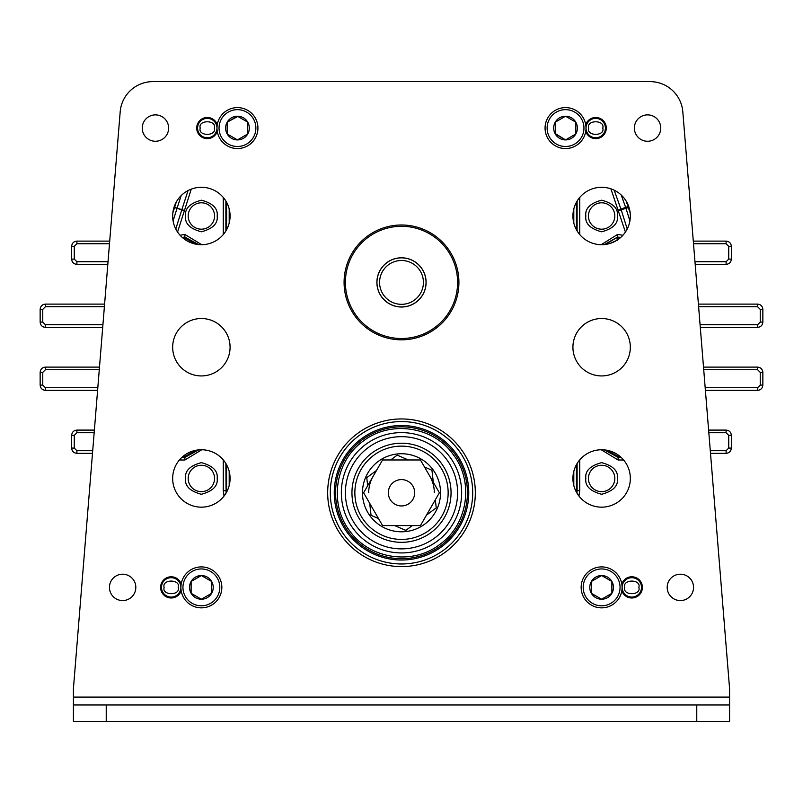 <?xml version="1.0" encoding="UTF-8"?>
<svg xmlns="http://www.w3.org/2000/svg" width="803" height="803" viewBox="0 0 803 803"><rect width="100%" height="100%" fill="white"/><g stroke="black" fill="none" stroke-linecap="round" stroke-linejoin="round"><path stroke-width="1.2" d="M614.817 478.458A13.189 13.189 0 0 1 601.628 491.647A13.189 13.189 0 0 1 588.438 478.458A13.189 13.189 0 0 1 601.628 465.268A13.189 13.189 0 0 1 614.817 478.458A13.189 13.189 0 0 0 601.628 465.268A13.189 13.189 0 0 0 588.438 478.458M614.817 215.997A13.189 13.189 0 0 1 601.628 229.186A13.189 13.189 0 0 1 588.438 215.997A13.189 13.189 0 0 1 601.628 202.808A13.189 13.189 0 0 1 614.817 215.997A13.189 13.189 0 0 0 601.628 202.808A13.189 13.189 0 0 0 588.438 215.997M214.562 215.997A13.189 13.189 0 0 1 201.372 229.186A13.189 13.189 0 0 1 188.183 215.997A13.189 13.189 0 0 1 201.372 202.808A13.189 13.189 0 0 1 214.562 215.997A13.189 13.189 0 0 0 201.372 202.808A13.189 13.189 0 0 0 188.183 215.997M214.562 478.458A13.189 13.189 0 0 1 201.372 491.647A13.189 13.189 0 0 1 188.183 478.458A13.189 13.189 0 0 1 201.372 465.268A13.189 13.189 0 0 1 214.562 478.458A13.189 13.189 0 0 0 201.372 465.268A13.189 13.189 0 0 0 188.183 478.458M708.838 432.727L726.103 432.727L726.103 430.097C729.285 430.418 731.041 432.165 731.352 435.346L731.352 448.084C731.041 451.266 729.285 453.012 726.103 453.334L726.103 450.704L710.294 450.704M726.103 430.097L708.617 430.097L726.103 430.097C729.295 430.408 731.041 432.155 731.352 435.346L728.733 435.346L728.733 448.084L726.103 450.704M703.729 369.731L757.6 369.731L757.6 367.112C760.782 367.423 762.529 369.169 762.85 372.351L762.85 385.099C762.529 388.281 760.782 390.027 757.6 390.338L757.6 387.719L705.185 387.719M757.6 367.112L703.518 367.112L757.6 367.112C760.792 367.423 762.539 369.169 762.85 372.351L760.23 372.351L760.23 385.099L757.6 387.719M698.62 306.736L757.6 306.736L757.6 304.116C760.782 304.437 762.529 306.184 762.85 309.366L762.85 322.103C762.529 325.285 760.782 327.032 757.6 327.353L757.6 324.723L700.075 324.723M757.6 304.116L698.409 304.116L757.6 304.116C760.792 304.427 762.539 306.174 762.85 309.366L760.23 309.366L760.23 322.103L757.6 324.723M693.511 243.751L726.103 243.751L726.103 241.131C729.285 241.442 731.041 243.189 731.352 246.37L731.352 259.108C731.041 262.29 729.285 264.046 726.103 264.358L726.103 261.738L694.966 261.738M108.034 261.738L76.897 261.738L76.897 264.358C73.715 264.046 71.959 262.29 71.648 259.108L71.648 246.37C71.959 243.189 73.715 241.442 76.897 241.131L76.897 243.751L109.489 243.751M76.897 264.358L107.813 264.358L76.897 264.358C73.705 264.046 71.959 262.3 71.648 259.108L74.267 259.108L74.267 246.37L76.897 243.751M102.925 324.723L45.4 324.723L45.4 327.353C42.218 327.032 40.471 325.285 40.15 322.103L40.15 309.366C40.471 306.184 42.218 304.437 45.4 304.116L45.4 306.736L104.38 306.736M45.4 327.353L102.714 327.353L45.4 327.353C42.208 327.042 40.461 325.295 40.15 322.103L42.77 322.103L42.77 309.366L45.4 306.736M97.815 387.719L45.4 387.719L45.4 390.338C42.218 390.027 40.471 388.281 40.15 385.099L40.15 372.351C40.471 369.169 42.218 367.423 45.4 367.112L45.4 369.731L99.271 369.731M45.4 390.338L97.605 390.338L45.4 390.338C42.208 390.027 40.461 388.281 40.15 385.099L42.77 385.099L42.77 372.351L45.4 369.731M92.706 450.704L76.897 450.704L76.897 453.334C73.715 453.012 71.959 451.266 71.648 448.084L71.648 435.346C71.959 432.165 73.715 430.418 76.897 430.097L76.897 432.727L94.162 432.727M76.897 453.334L92.496 453.334L76.897 453.334C73.705 453.022 71.959 451.276 71.648 448.084L74.267 448.084L74.267 435.346L76.897 432.727M201.764 449.76L184.891 459.999L179.39 459.999M224.047 496.063L223.264 490.643L223.264 459.888M579.736 459.888L579.736 490.643L578.953 496.063M623.61 459.999L618.109 459.999L601.236 449.76M601.226 244.704L617.497 234.456L617.547 237.086L620.759 237.397M625.427 232.047L610.892 188.825M180.063 235.229L184.841 234.456L201.764 244.704M726.103 453.334L710.504 453.334L726.103 453.334C729.295 453.022 731.041 451.276 731.352 448.084L728.733 448.084M757.6 390.338L705.395 390.338L757.6 390.338C760.792 390.027 762.539 388.281 762.85 385.099L760.23 385.099M757.6 327.353L700.286 327.353L757.6 327.353C760.792 327.042 762.539 325.295 762.85 322.103L760.23 322.103M726.103 264.358L695.187 264.358L726.103 264.358C729.295 264.046 731.041 262.3 731.352 259.108L728.733 259.108L726.103 261.738M726.103 243.751L728.733 246.37L731.352 246.37C731.041 243.189 729.295 241.432 726.103 241.121L693.3 241.121M109.7 241.121L76.897 241.121C73.705 241.432 71.959 243.189 71.648 246.37L74.267 246.37M45.4 304.116L104.591 304.116L45.4 304.116C42.208 304.427 40.461 306.174 40.15 309.366L42.77 309.366M45.4 367.112L99.482 367.112L45.4 367.112C42.208 367.423 40.461 369.169 40.15 372.351L42.77 372.351M76.897 430.097L94.383 430.097L76.897 430.097C73.705 430.408 71.959 432.155 71.648 435.346L74.267 435.346M184.841 234.456L184.891 237.086L198.662 244.574M182.231 237.387L184.891 237.086L182.903 237.969M604.338 244.574L617.547 237.086L605.542 244.433M618.109 459.999L618.109 457.379L604.338 449.881M579.736 490.643L577.116 490.643L576.935 493.092M226.065 493.092L225.884 463.522M198.662 449.881L184.891 457.379L181.89 457.379M197.377 244.423L184.198 237.778L184.268 239.053M620.006 238.049L617.035 237.778L617.176 240.398M605.623 450.031L618.802 456.676L618.109 457.379L621.11 457.379M576.273 491.918L576.424 489.72L577.116 490.643L577.116 463.522M223.264 490.643L225.884 490.643L226.576 489.72L226.727 491.918M184.891 459.999L184.891 457.379L184.198 456.676L197.377 450.031M192.76 243.379L186.597 240.609M616.624 240.478L610.049 243.439M610.24 451.075L616.403 453.846M186.597 453.846L192.76 451.075M574.747 112.119A18.429 18.429 0 0 0 549.583 118.864A18.429 18.429 0 0 0 556.328 144.028A18.429 18.429 0 0 0 581.492 137.283A18.429 18.429 0 0 0 574.747 112.119M555.305 145.805A20.476 20.476 0 0 1 547.807 117.84A20.476 20.476 0 0 1 575.771 110.342A20.476 20.476 0 0 1 583.269 138.307A20.476 20.476 0 0 1 555.305 145.805M571.455 117.82A11.834 11.834 0 0 0 555.285 133.991A11.834 11.834 0 0 0 575.791 133.991A11.834 11.834 0 0 0 571.455 117.82M570.662 119.195L565.543 116.234L555.285 122.156L555.285 133.991L565.543 139.913L575.791 133.991L575.791 122.156L570.662 119.195M575.791 133.569L575.791 122.156L565.543 116.234L555.285 122.156M555.285 133.569L565.543 139.913M421.906 296.036A24.542 24.542 0 0 1 387.869 302.811A24.542 24.542 0 0 1 381.094 268.774A24.542 24.542 0 0 1 415.131 261.999A24.542 24.542 0 0 1 421.906 296.036M383.272 270.23A21.912 21.912 0 0 0 389.325 300.633A21.912 21.912 0 0 0 419.728 294.581A21.912 21.912 0 0 0 413.675 264.187A21.912 21.912 0 0 0 383.272 270.23M423.562 271.524A24.602 24.602 0 0 1 424.225 272.98M405.515 530.141A37.58 37.58 0 0 1 405.244 530.171A37.58 37.58 0 0 0 406.278 530.05M366.82 478.277A37.58 37.58 0 0 1 367.242 477.313A37.58 37.58 0 0 0 366.82 478.277M431.392 469.986A37.58 37.58 0 0 1 432.014 470.829M620.057 587.384A18.429 18.429 0 0 0 601.628 568.956A18.429 18.429 0 0 0 583.199 587.384A18.429 18.429 0 0 0 601.628 605.803A18.429 18.429 0 0 0 620.057 587.384M581.151 587.384A20.476 20.476 0 0 1 601.628 566.908A20.476 20.476 0 0 1 622.104 587.384A20.476 20.476 0 0 1 601.628 607.851A20.476 20.476 0 0 1 581.151 587.384M613.462 587.384A11.834 11.834 0 0 0 591.379 581.462A11.834 11.834 0 0 0 601.628 599.219A11.834 11.834 0 0 0 613.462 587.384M611.876 587.384L611.876 581.462L601.628 575.54L591.379 581.462L591.379 593.307L601.628 599.219L611.876 593.307L611.876 587.384M601.999 599.008L611.876 593.307L611.876 581.462L601.628 575.54M591.741 581.252L591.379 593.307M246.672 144.028A18.429 18.429 0 0 0 253.417 118.864A18.429 18.429 0 0 0 228.253 112.119A18.429 18.429 0 0 0 221.508 137.283A18.429 18.429 0 0 0 246.672 144.028M227.229 110.342A20.476 20.476 0 0 1 255.193 117.84A20.476 20.476 0 0 1 247.695 145.805A20.476 20.476 0 0 1 219.731 138.307A20.476 20.476 0 0 1 227.229 110.342M243.379 138.327A11.834 11.834 0 0 0 237.457 116.234A11.834 11.834 0 0 0 227.209 133.991A11.834 11.834 0 0 0 243.379 138.327M242.586 136.952L247.715 133.991L247.715 122.156L237.457 116.234L227.209 122.156L227.209 133.991L237.457 139.913L242.586 136.952M227.58 134.201L237.457 139.913L247.715 133.991L247.715 122.156M237.829 116.445L227.209 122.156M182.943 587.384A18.429 18.429 0 0 0 201.372 605.803A18.429 18.429 0 0 0 219.801 587.384A18.429 18.429 0 0 0 201.372 568.956A18.429 18.429 0 0 0 182.943 587.384M221.849 587.384A20.476 20.476 0 0 1 201.372 607.851A20.476 20.476 0 0 1 180.896 587.384A20.476 20.476 0 0 1 201.372 566.908A20.476 20.476 0 0 1 221.849 587.384M189.538 587.384A11.834 11.834 0 0 0 211.621 593.307A11.834 11.834 0 0 0 201.372 575.54A11.834 11.834 0 0 0 189.538 587.384M191.124 587.384L191.124 593.307L201.372 599.219L211.621 593.307L211.621 581.462L201.372 575.54L191.124 581.462L191.124 587.384M201.001 575.761L191.124 581.462L191.124 593.307L201.372 599.219M211.259 593.517L211.621 581.462M410.072 259.339A24.602 24.602 0 0 1 424.566 290.977A24.602 24.602 0 0 1 392.928 305.471A24.602 24.602 0 0 1 378.434 273.833A24.602 24.602 0 0 1 410.072 259.339M381.505 336.226A57.414 57.414 0 0 1 347.679 262.41A57.414 57.414 0 0 1 421.495 228.584A57.414 57.414 0 0 1 455.321 302.41A57.414 57.414 0 0 1 381.505 336.226A57.414 57.414 0 0 0 455.321 302.41A57.414 57.414 0 0 0 421.495 228.584M434.885 537.859A56.1 56.1 0 0 1 356.412 526.156A56.1 56.1 0 0 1 368.115 447.683A56.1 56.1 0 0 1 446.588 459.386A56.1 56.1 0 0 1 434.885 537.859M437.294 541.132A60.165 60.165 0 0 1 353.149 528.565A60.165 60.165 0 0 1 365.706 444.42A60.165 60.165 0 0 1 449.851 456.977A60.165 60.165 0 0 1 437.294 541.132M429.254 530.261A46.644 46.644 0 0 1 364.01 520.525A46.644 46.644 0 0 1 373.746 455.281A46.644 46.644 0 0 1 438.99 465.017A46.644 46.644 0 0 1 429.254 530.261M430.98 532.59A49.535 49.535 0 0 1 361.681 522.251A49.535 49.535 0 0 1 372.02 452.952A49.535 49.535 0 0 1 441.319 463.291A49.535 49.535 0 0 1 430.98 532.59M426.503 515.084L436.24 507.867L435.326 499.807M433.319 482.272L431.944 470.227L424.506 466.995M408.315 459.968L397.204 455.13L390.68 459.968M378.273 461.394A39.046 39.046 0 0 1 432.877 469.544A39.046 39.046 0 0 1 424.727 524.148A39.046 39.046 0 0 1 370.123 515.998A39.046 39.046 0 0 1 378.273 461.394M445.424 552.103A73.816 73.816 0 0 1 342.168 536.695A73.816 73.816 0 0 1 357.576 433.439A73.816 73.816 0 0 1 460.832 448.847A73.816 73.816 0 0 1 445.424 552.103M443.858 549.995A71.196 71.196 0 0 1 344.276 535.129A71.196 71.196 0 0 1 359.142 435.547A71.196 71.196 0 0 1 458.724 450.413A71.196 71.196 0 0 1 443.858 549.995M361.48 438.719A67.251 67.251 0 0 1 455.552 452.751A67.251 67.251 0 0 1 441.52 546.823A67.251 67.251 0 0 1 347.448 532.79A67.251 67.251 0 0 1 361.48 438.719M376.497 470.458L366.76 477.675L367.674 485.745M369.681 503.27L371.056 515.315L378.494 518.547M394.685 525.584L405.796 530.412L412.32 525.584M388.311 492.771A13.189 13.189 0 0 0 401.5 505.96A13.189 13.189 0 0 0 414.689 492.771A13.189 13.189 0 0 0 401.5 479.582A13.189 13.189 0 0 0 388.311 492.771M434.313 492.771A32.813 32.813 0 0 0 429.916 476.37M373.084 476.37A32.813 32.813 0 0 0 368.687 492.771M420.441 525.584L439.382 492.771L420.441 459.968L382.559 459.968L363.618 492.771L382.559 525.584L420.441 525.584M181.187 590.797A10.559 10.559 0 0 1 160.62 587.384A10.559 10.559 0 0 1 181.187 583.972M585.728 124.656A10.559 10.559 0 0 1 606.285 128.068A10.559 10.559 0 0 1 585.728 131.481M693.551 587.384A13.189 13.189 0 0 1 680.372 600.574A13.189 13.189 0 0 1 667.183 587.384A13.189 13.189 0 0 1 680.372 574.195A13.189 13.189 0 0 1 693.551 587.384M660.749 128.068A13.189 13.189 0 0 1 647.559 141.258A13.189 13.189 0 0 1 634.37 128.068A13.189 13.189 0 0 1 647.559 114.879A13.189 13.189 0 0 1 660.749 128.068M230.08 215.997A28.707 28.707 0 0 1 201.372 244.704A28.707 28.707 0 0 1 172.665 215.997A28.707 28.707 0 0 1 201.372 187.29A28.707 28.707 0 0 1 230.08 215.997M230.08 478.458A28.707 28.707 0 0 1 201.372 507.165A28.707 28.707 0 0 1 172.665 478.458A28.707 28.707 0 0 1 201.372 449.75A28.707 28.707 0 0 1 230.08 478.458M630.335 215.997A28.707 28.707 0 0 1 601.628 244.704A28.707 28.707 0 0 1 572.92 215.997A28.707 28.707 0 0 1 601.628 187.29A28.707 28.707 0 0 1 630.335 215.997M630.335 347.227A28.707 28.707 0 0 1 601.628 375.934A28.707 28.707 0 0 1 572.92 347.227A28.707 28.707 0 0 1 601.628 318.52A28.707 28.707 0 0 1 630.335 347.227M630.335 478.458A28.707 28.707 0 0 1 601.628 507.165A28.707 28.707 0 0 1 572.92 478.458A28.707 28.707 0 0 1 601.628 449.75A28.707 28.707 0 0 1 630.335 478.458M230.08 347.227A28.707 28.707 0 0 1 201.372 375.934A28.707 28.707 0 0 1 172.665 347.227A28.707 28.707 0 0 1 201.372 318.52A28.707 28.707 0 0 1 230.08 347.227M168.63 128.068A13.189 13.189 0 0 1 155.441 141.258A13.189 13.189 0 0 1 142.251 128.068A13.189 13.189 0 0 1 155.441 114.879A13.189 13.189 0 0 1 168.63 128.068M135.817 587.384A13.189 13.189 0 0 1 122.628 600.574A13.189 13.189 0 0 1 109.449 587.384A13.189 13.189 0 0 1 122.628 574.195A13.189 13.189 0 0 1 135.817 587.384M217.272 131.481A10.559 10.559 0 0 1 196.715 128.068A10.559 10.559 0 0 1 217.272 124.656M621.813 583.972A10.559 10.559 0 0 1 642.38 587.384A10.559 10.559 0 0 1 621.813 590.797M106.227 721.375L73.424 721.375L73.424 688.572L120.189 111.778A32.813 32.813 0 0 1 152.891 81.625L650.109 81.625A32.813 32.813 0 0 1 682.811 111.778L729.576 688.572L729.576 721.375L696.773 721.375L696.773 704.974L106.227 704.974L106.227 721.375L696.773 721.375M696.773 704.974L729.576 704.974M73.424 704.974L106.227 704.974M585.819 478.458C584.915 485.935 590.185 491.205 601.628 494.277C613.07 491.205 618.34 485.935 617.437 478.458C618.34 470.98 613.07 465.71 601.628 462.648C590.185 465.71 584.915 470.98 585.819 478.458M585.819 215.997C584.915 223.475 590.185 228.745 601.628 231.806C613.07 228.745 618.34 223.475 617.437 215.997C618.34 208.519 613.07 203.249 601.628 200.188C590.185 203.249 584.915 208.519 585.819 215.997M185.563 215.997C184.66 223.475 189.93 228.745 201.372 231.806C212.815 228.745 218.085 223.475 217.181 215.997C218.085 208.519 212.815 203.249 201.372 200.188C189.93 203.249 184.66 208.519 185.563 215.997M185.563 478.458C184.66 485.935 189.93 491.205 201.372 494.277C212.815 491.205 218.085 485.935 217.181 478.458C218.085 470.98 212.815 465.71 201.372 462.648C189.93 465.71 184.66 470.98 185.563 478.458M181.016 585.156A10.078 10.078 0 0 0 161.102 587.384A10.078 10.078 0 0 0 181.016 589.613M217.111 125.84A10.078 10.078 0 0 0 197.197 128.068A10.078 10.078 0 0 0 217.111 130.297M621.984 589.613A10.078 10.078 0 0 0 641.898 587.384A10.078 10.078 0 0 0 621.984 585.156M585.889 130.297A10.078 10.078 0 0 0 605.803 128.068A10.078 10.078 0 0 0 585.889 125.84M180.876 587.384A9.686 9.686 0 0 1 171.19 597.071A9.686 9.686 0 0 1 161.503 587.384A9.686 9.686 0 0 1 171.19 577.698A9.686 9.686 0 0 1 180.876 587.384M178.256 587.384C180.765 595.766 161.614 595.766 164.123 587.384C161.614 578.993 180.765 578.993 178.256 587.384M216.961 128.068A9.686 9.686 0 0 1 207.274 137.755A9.686 9.686 0 0 1 197.588 128.068A9.686 9.686 0 0 1 207.274 118.382A9.686 9.686 0 0 1 216.961 128.068M214.341 128.068C216.85 136.46 197.699 136.46 200.218 128.068C197.699 119.687 216.85 119.687 214.341 128.068M641.497 587.384A9.686 9.686 0 0 1 631.81 597.071A9.686 9.686 0 0 1 622.124 587.384A9.686 9.686 0 0 1 631.81 577.698A9.686 9.686 0 0 1 641.497 587.384M638.877 587.384C641.386 595.766 622.235 595.766 624.744 587.384C622.235 578.993 641.386 578.993 638.877 587.384M605.412 128.068A9.686 9.686 0 0 1 595.726 137.755A9.686 9.686 0 0 1 586.039 128.068A9.686 9.686 0 0 1 595.726 118.382A9.686 9.686 0 0 1 605.412 128.068M602.782 128.068C605.301 136.46 586.15 136.46 588.659 128.068C586.15 119.687 605.301 119.687 602.782 128.068M693.3 241.131L726.103 241.131M76.897 241.131L109.7 241.131M617.497 234.456L622.937 235.239M579.736 197.428L579.736 234.566M223.264 234.566L223.264 197.428M191.275 189.127L177.573 232.047M176.359 201.904L172.826 212.986M630.174 212.986L626.199 201.151M76.897 450.704L74.267 448.084M726.103 432.727L728.733 435.346M757.6 369.731L760.23 372.351M757.6 306.736L760.23 309.366M728.733 246.37L728.733 259.108M76.897 261.738L74.267 259.108M45.4 324.723L42.77 322.103M45.4 387.719L42.77 385.099M175.777 229.006L181.799 209.844L184.309 210.627M173.087 220.895L177.031 208.338A25.515 25.515 0 0 1 177.102 208.128L181.859 209.673A20.517 20.517 0 0 0 181.799 209.844L174.532 207.555M188.053 190.572L181.859 209.673L184.359 210.476M225.884 230.943L225.884 201.051M577.116 201.051L577.116 230.943M614.165 190.17L620.94 209.081L618.471 209.964M621.211 195.009L625.647 207.395A25.515 25.515 0 0 1 625.969 208.338L621.201 209.844A20.517 20.517 0 0 0 620.94 209.081L628.117 206.512M627.223 229.006L621.201 209.844L618.691 210.627M181.157 195.611L177.102 208.128L174.602 207.325M629.913 220.895L625.969 208.338L628.468 207.555M226.576 229.738L226.576 202.256M576.424 202.256L576.424 229.738M620.328 456.676L618.802 456.676L618.802 455.462M576.424 464.726L576.424 489.72L575.219 489.72M227.781 489.72L226.576 489.72L226.576 464.726M184.198 455.462L184.198 456.676L182.672 456.676M229.196 208.951L229.196 223.043M573.804 223.043L573.804 208.951M573.804 485.504L573.804 471.411M229.196 471.411L229.196 485.504M381.957 334.992A56.1 56.1 0 0 1 348.914 262.862A56.1 56.1 0 0 1 421.043 229.819A56.1 56.1 0 0 1 454.086 301.948A56.1 56.1 0 0 1 381.957 334.992M440.737 545.769A65.946 65.946 0 0 1 348.502 532.008A65.946 65.946 0 0 1 362.263 439.773A65.946 65.946 0 0 1 454.498 453.534A65.946 65.946 0 0 1 440.737 545.769M73.424 697.094L729.576 697.094M71.648 435.346L71.648 448.084M731.352 448.084L731.352 435.346M762.85 385.099L762.85 372.351M762.85 322.103L762.85 309.366M731.352 259.108L731.352 246.37M71.648 246.37L71.648 259.108M40.15 309.366L40.15 322.103M40.15 372.351L40.15 385.099M439.763 544.454C412.682 565.603 369.551 559.179 349.817 531.034C328.658 503.943 335.102 460.812 363.237 441.088C390.318 419.939 433.449 426.363 453.183 454.508C474.342 481.609 467.898 524.73 439.763 544.454"/></g></svg>
